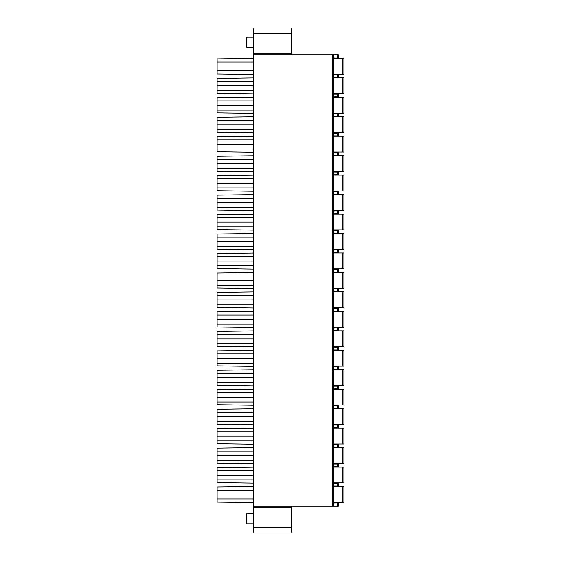 <?xml version="1.0" encoding="UTF-8"?>
<svg xmlns="http://www.w3.org/2000/svg" width="561" height="561" viewBox="0 0 561 561"><rect width="100%" height="100%" fill="white"/><g stroke="black" fill="none" stroke-linecap="round" stroke-linejoin="round"><path stroke-width="0.84" d="M333.325 58.078L338.332 58.078L338.332 54.74L291.902 54.74L291.902 28.05L253.256 28.05L253.256 532.95L291.902 532.95L291.902 506.26L338.332 506.26L338.332 502.922L333.325 502.922M253.256 37.222L246.693 37.222L246.693 47.236L253.256 47.236M253.256 513.764L246.693 513.764L246.693 523.778L253.256 523.778M333.325 54.74L333.325 506.26M333.325 77.467L338.332 77.467L338.332 74.971L333.325 74.971M343.893 58.632L343.893 74.48L342.778 74.48L342.778 58.632L343.893 58.632M333.325 58.632L342.778 58.632M333.325 74.48L342.778 74.48M333.325 96.934L338.332 96.934L338.332 94.22L333.325 94.22M343.893 77.818L343.893 93.666L342.778 93.666L342.778 77.818L343.893 77.818M333.325 77.818L342.778 77.818M333.325 93.666L342.778 93.666M333.325 116.393L338.332 116.393L338.332 113.68L333.325 113.68M343.893 97.277L343.893 113.126L342.778 113.126L342.778 97.277L343.893 97.277M333.325 97.277L342.778 97.277M333.325 113.126L342.778 113.126M333.325 135.853L338.332 135.853L338.332 133.146L333.325 133.146M343.893 116.744L343.893 132.585L342.778 132.585L342.778 116.744L343.893 116.744M333.325 116.744L342.778 116.744M333.325 132.585L342.778 132.585M333.325 155.32L338.332 155.32L338.332 152.606L333.325 152.606M343.893 136.204L343.893 152.052L342.778 152.052L342.778 136.204L343.893 136.204M333.325 136.204L342.778 136.204M333.325 152.052L342.778 152.052M333.325 174.78L338.332 174.78L338.332 172.066L333.325 172.066M343.893 155.663L343.893 171.512L342.778 171.512L342.778 155.663L343.893 155.663M333.325 155.663L342.778 155.663M333.325 171.512L342.778 171.512M333.325 194.239L338.332 194.239L338.332 191.532L333.325 191.532M343.893 175.13L343.893 190.971L342.778 190.971L342.778 175.13L343.893 175.13M333.325 175.13L342.778 175.13M333.325 190.971L342.778 190.971M333.325 213.706L338.332 213.706L338.332 210.992L333.325 210.992M343.893 194.59L343.893 210.438L342.778 210.438L342.778 194.59L343.893 194.59M333.325 194.59L342.778 194.59M333.325 210.438L342.778 210.438M333.325 233.166L338.332 233.166L338.332 230.452L333.325 230.452M343.893 214.05L343.893 229.898L342.778 229.898L342.778 214.05L343.893 214.05M333.325 214.05L342.778 214.05M333.325 229.898L342.778 229.898M333.325 252.625L338.332 252.625L338.332 249.918L333.325 249.918M343.893 233.516L343.893 249.357L342.778 249.357L342.778 233.516L343.893 233.516M333.325 233.516L342.778 233.516M333.325 249.357L342.778 249.357M333.325 272.092L338.332 272.092L338.332 269.378L333.325 269.378M343.893 252.976L343.893 268.824L342.778 268.824L342.778 252.976L343.893 252.976M333.325 252.976L342.778 252.976M333.325 268.824L342.778 268.824M333.325 291.552L338.332 291.552L338.332 288.838L333.325 288.838M343.893 272.436L343.893 288.284L342.778 288.284L342.778 272.436L343.893 272.436M333.325 272.436L342.778 272.436M333.325 288.284L342.778 288.284M333.325 311.011L338.332 311.011L338.332 308.305L333.325 308.305M343.893 291.902L343.893 307.744L342.778 307.744L342.778 291.902L343.893 291.902M333.325 291.902L342.778 291.902M333.325 307.744L342.778 307.744M333.325 330.478L338.332 330.478L338.332 327.764L333.325 327.764M343.893 311.362L343.893 327.21L342.778 327.21L342.778 311.362L343.893 311.362M333.325 311.362L342.778 311.362M333.325 327.21L342.778 327.21M333.325 349.938L338.332 349.938L338.332 347.224L333.325 347.224M343.893 330.822L343.893 346.67L342.778 346.67L342.778 330.822L343.893 330.822M333.325 330.822L342.778 330.822M333.325 346.67L342.778 346.67M333.325 369.397L338.332 369.397L338.332 366.691L333.325 366.691M343.893 350.288L343.893 366.13L342.778 366.13L342.778 350.288L343.893 350.288M333.325 350.288L342.778 350.288M333.325 366.13L342.778 366.13M333.325 388.864L338.332 388.864L338.332 386.15L333.325 386.15M343.893 369.748L343.893 385.596L342.778 385.596L342.778 369.748L343.893 369.748M333.325 369.748L342.778 369.748M333.325 385.596L342.778 385.596M333.325 408.324L338.332 408.324L338.332 405.61L333.325 405.61M343.893 389.208L343.893 405.056L342.778 405.056L342.778 389.208L343.893 389.208M333.325 389.208L342.778 389.208M333.325 405.056L342.778 405.056M333.325 427.784L338.332 427.784L338.332 425.077L333.325 425.077M343.893 408.674L343.893 424.516L342.778 424.516L342.778 408.674L343.893 408.674M333.325 408.674L342.778 408.674M333.325 424.516L342.778 424.516M333.325 447.25L338.332 447.25L338.332 444.536L333.325 444.536M343.893 428.134L343.893 443.982L342.778 443.982L342.778 428.134L343.893 428.134M333.325 428.134L342.778 428.134M333.325 443.982L342.778 443.982M333.325 466.71L338.332 466.71L338.332 463.996L333.325 463.996M343.893 447.594L343.893 463.442L342.778 463.442L342.778 447.594L343.893 447.594M333.325 447.594L342.778 447.594M333.325 463.442L342.778 463.442M333.325 485.966L338.332 485.966L338.332 483.463L333.325 483.463M333.325 502.368L343.893 502.368L343.893 486.52L333.325 486.52M342.778 482.902L342.778 467.061L343.893 467.061L343.893 482.902L333.325 482.902M342.778 467.061L333.325 467.061M291.902 54.74L253.256 54.74M253.256 506.26L291.902 506.26M253.256 502.53L217.107 502.088L217.107 487.074L253.256 486.583M217.107 490.237L253.256 490.237M253.256 498.932L217.107 498.932M253.256 62.068L217.107 62.068L217.107 58.912L253.256 58.421M253.256 70.763L217.107 70.763L217.107 62.068M253.256 74.417L217.107 73.926L217.107 70.763M253.256 81.429L217.107 81.429L217.107 78.372L253.256 77.881M217.107 81.429L217.107 90.651L253.256 90.651M253.256 93.876L217.107 93.385L217.107 90.651M253.256 100.889L217.107 100.889L217.107 97.838L253.256 97.341M217.107 100.889L217.107 110.11L253.256 110.11M253.256 113.343L217.107 112.852L217.107 110.11M253.256 120.349L217.107 120.349L217.107 117.298L253.256 116.807M217.107 120.349L217.107 129.57L253.256 129.57M253.256 132.803L217.107 132.312L217.107 129.57M253.256 139.815L217.107 139.815L217.107 136.758L253.256 136.267M217.107 139.815L217.107 149.037L253.256 149.037M253.256 152.262L217.107 151.772L217.107 149.037M253.256 159.275L217.107 159.275L217.107 156.224L253.256 155.727M217.107 159.275L217.107 168.496L253.256 168.496M253.256 171.729L217.107 171.238L217.107 168.496M253.256 178.735L217.107 178.735L217.107 175.684L253.256 175.193M217.107 178.735L217.107 187.956L253.256 187.956M253.256 191.189L217.107 190.698L217.107 187.956M253.256 198.201L217.107 198.201L217.107 195.144L253.256 194.653M217.107 198.201L217.107 207.423L253.256 207.423M253.256 210.648L217.107 210.158L217.107 207.423M253.256 217.661L217.107 217.661L217.107 214.611L253.256 214.113M217.107 217.661L217.107 226.882L253.256 226.882M253.256 230.115L217.107 229.617L217.107 226.882M253.256 237.121L217.107 237.121L217.107 234.07L253.256 233.579M217.107 237.121L217.107 246.342L253.256 246.342M253.256 249.575L217.107 249.084L217.107 246.342M253.256 256.587L217.107 256.587L217.107 253.53L253.256 253.039M217.107 256.587L217.107 265.809L253.256 265.809M253.256 269.035L217.107 268.544L217.107 265.809M253.256 276.047L217.107 276.047L217.107 272.997L253.256 272.499M217.107 276.047L217.107 285.269L253.256 285.269M253.256 288.501L217.107 288.003L217.107 285.269M253.256 295.507L217.107 295.507L217.107 292.456L253.256 291.965M217.107 295.507L217.107 304.728L253.256 304.728M253.256 307.961L217.107 307.47L217.107 304.728M253.256 314.973L217.107 314.973L217.107 311.916L253.256 311.425M217.107 314.973L217.107 324.195L253.256 324.195M253.256 327.421L217.107 326.93L217.107 324.195M253.256 334.433L217.107 334.433L217.107 331.383L253.256 330.885M217.107 334.433L217.107 343.655L253.256 343.655M253.256 346.887L217.107 346.389L217.107 343.655M253.256 353.893L217.107 353.893L217.107 350.842L253.256 350.352M217.107 353.893L217.107 363.114L253.256 363.114M253.256 366.347L217.107 365.856L217.107 363.114M253.256 373.36L217.107 373.36L217.107 370.302L253.256 369.811M217.107 373.36L217.107 382.581L253.256 382.581M253.256 385.807L217.107 385.316L217.107 382.581M253.256 392.819L217.107 392.819L217.107 389.762L253.256 389.271M217.107 392.819L217.107 402.041L253.256 402.041M253.256 405.273L217.107 404.776L217.107 402.041M253.256 412.279L217.107 412.279L217.107 409.228L253.256 408.738M217.107 412.279L217.107 421.5L253.256 421.5M253.256 424.733L217.107 424.242L217.107 421.5M253.256 431.746L217.107 431.746L217.107 428.688L253.256 428.197M217.107 431.746L217.107 440.967L253.256 440.967M253.256 444.193L217.107 443.702L217.107 440.967M253.256 451.205L217.107 451.205L217.107 448.148L253.256 447.657M217.107 451.205L217.107 460.427L253.256 460.427M253.256 463.659L217.107 463.162L217.107 460.427M253.256 470.665L217.107 470.665L217.107 467.615L253.256 467.124M217.107 470.665L217.107 482.628L253.256 483.119M253.256 479.886L217.107 479.886M337.771 77.467L337.771 74.971M333.879 77.467L333.879 74.971M337.771 96.934L337.771 94.22M333.879 96.934L333.879 94.22M337.771 116.393L337.771 113.68M333.879 116.393L333.879 113.68M337.771 135.853L337.771 133.146M333.879 135.853L333.879 133.146M337.771 155.32L337.771 152.606M333.879 155.32L333.879 152.606M337.771 174.78L337.771 172.066M333.879 174.78L333.879 172.066M337.771 194.239L337.771 191.532M333.879 194.239L333.879 191.532M337.771 213.706L337.771 210.992M333.879 213.706L333.879 210.992M337.771 233.166L337.771 230.452M333.879 233.166L333.879 230.452M337.771 252.625L337.771 249.918M333.879 252.625L333.879 249.918M337.771 272.092L337.771 269.378M333.879 272.092L333.879 269.378M337.771 291.552L337.771 288.838M333.879 291.552L333.879 288.838M337.771 311.011L337.771 308.305M333.879 311.011L333.879 308.305M337.771 330.478L337.771 327.764M333.879 330.478L333.879 327.764M337.771 349.938L337.771 347.224M333.879 349.938L333.879 347.224M337.771 369.397L337.771 366.691M333.879 369.397L333.879 366.691M337.771 388.864L337.771 386.15M333.879 388.864L333.879 386.15M337.771 408.324L337.771 405.61M333.879 408.324L333.879 405.61M337.771 427.784L337.771 425.077M333.879 427.784L333.879 425.077M337.771 447.25L337.771 444.536M333.879 447.25L333.879 444.536M337.771 466.71L337.771 463.996M333.879 466.71L333.879 463.996M333.879 483.463L333.879 485.966M337.771 485.966L337.771 483.463M342.778 502.368L342.778 486.52M332.21 54.74L332.21 506.26M253.256 53.632L291.902 53.632M291.902 33.611L253.256 33.611M333.879 54.74L333.879 58.078M337.771 58.078L337.771 54.74M333.879 502.922L333.879 506.26M337.771 506.26L337.771 502.922M253.256 527.389L291.902 527.389M291.902 507.368L253.256 507.368M253.256 85.882L217.107 85.882M253.256 105.342L217.107 105.342M253.256 124.801L217.107 124.801M253.256 144.268L217.107 144.268M253.256 163.728L217.107 163.728M253.256 183.188L217.107 183.188M253.256 202.654L217.107 202.654M253.256 222.114L217.107 222.114M253.256 241.574L217.107 241.574M253.256 261.04L217.107 261.04M253.256 280.5L217.107 280.5M253.256 299.96L217.107 299.96M253.256 319.426L217.107 319.426M253.256 338.886L217.107 338.886M253.256 358.346L217.107 358.346M253.256 377.812L217.107 377.812M253.256 397.272L217.107 397.272M253.256 416.732L217.107 416.732M253.256 436.199L217.107 436.199M253.256 455.658L217.107 455.658M217.107 475.118L253.256 475.118"/></g></svg>
